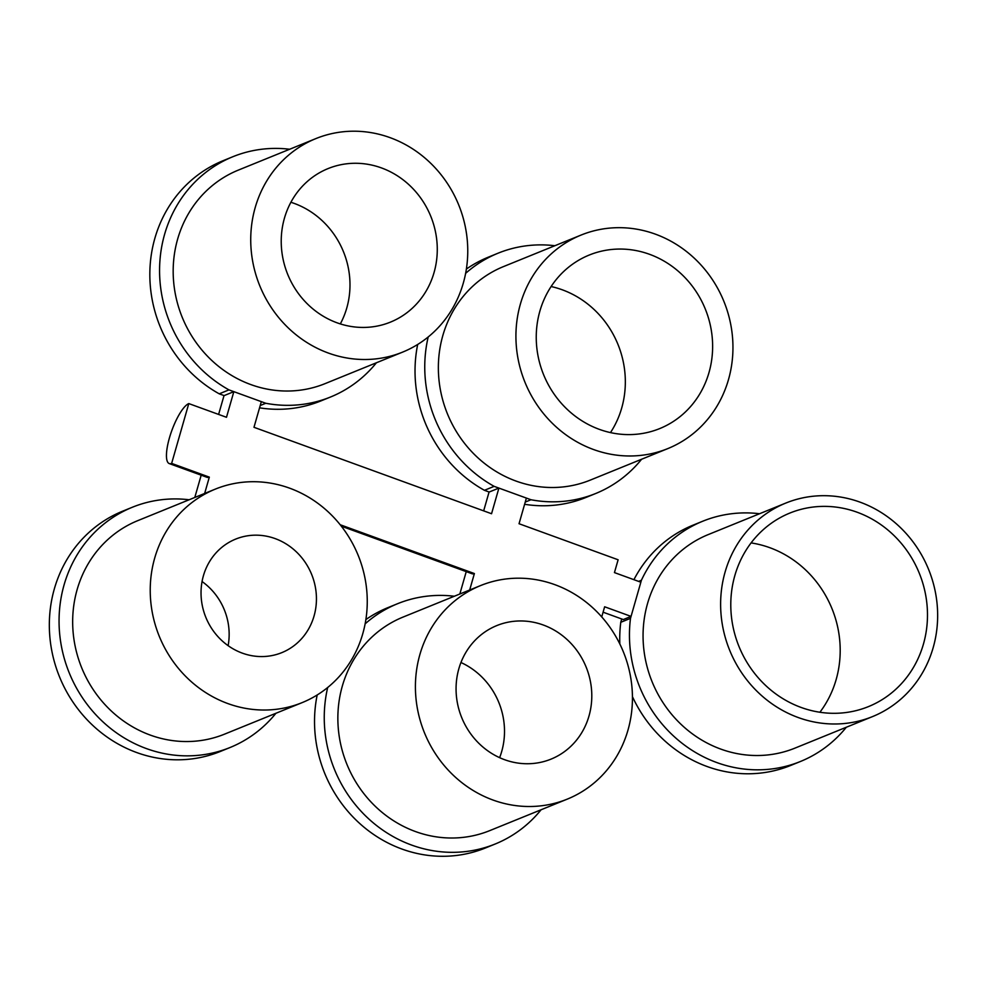 <?xml version="1.0" encoding="UTF-8"?>
<svg xmlns="http://www.w3.org/2000/svg" width="987" height="987" viewBox="0 0 987 987"><rect width="100%" height="100%" fill="white"/><g stroke="black" fill="none" stroke-linecap="round" stroke-linejoin="round"><path stroke-width="1.48" d="M603.082 612.187L623.303 619.552L631.051 616.394L640.859 582.207L614.445 572.596L618.121 559.777L519.039 523.727L526.392 498.077L498.904 488.084L491.551 513.733L253.98 427.297L261.333 401.647L233.845 391.654L226.492 417.291L188.788 403.584L171.639 463.409A32.016 8.895 110 0 1 169.27 463.582A32.016 8.895 110 0 1 169.443 437.87A32.016 8.895 110 0 1 188.788 403.584M169.27 463.582L206.962 477.289A32.016 8.895 -70 0 0 209.33 477.128L171.639 463.409M209.33 477.128L204.654 493.463M341.305 526.17L472.033 573.731A32.016 8.895 -70 0 0 474.389 573.558L340.157 524.726M474.389 573.558L469.676 590.004M631.051 616.394L604.636 606.783L601.737 616.912M483.667 510.859L489.058 492.081L498.904 488.084M466.246 571.621L459.831 594.014M218.608 414.429L224 395.651L233.845 391.654M201.188 475.191L194.797 497.46M525.257 502.062L530.957 499.743A129.692 120.833 67.9 0 0 595.704 493.5A129.692 120.833 67.9 0 0 641.612 459.239M554.842 245.726A129.692 120.833 67.9 0 0 498.053 253.203A129.692 120.833 67.9 0 0 465.642 273.337M428.185 336.986A129.692 120.833 67.9 0 0 494.154 486.357L484.432 490.305A129.692 120.833 67.9 0 1 417.686 344.451M524.615 504.283A129.692 120.833 67.9 0 0 585.982 497.448L595.704 493.5M498.053 253.203L488.331 257.163A129.692 120.833 67.9 0 0 466.382 269.056M610.472 432.602A93.654 87.251 67.9 0 0 562.245 289.783A93.654 87.251 67.9 0 0 551.116 286.538M489.182 492.032L484.432 490.305M530.957 499.743L494.154 486.357M581.047 235.079L503.493 266.589A115.232 107.361 67.9 0 0 438.561 374.727A115.232 107.361 67.9 0 0 515.991 481.051A115.232 107.361 67.9 0 0 590.263 480.114L667.817 448.591A115.232 107.361 67.9 0 0 732.749 340.466A115.232 107.361 67.9 0 0 655.319 234.129A115.232 107.361 67.9 0 0 581.047 235.079A115.232 107.361 67.9 0 0 516.127 343.205A115.232 107.361 67.9 0 0 593.557 449.529A115.232 107.361 67.9 0 0 667.817 448.591M649.532 254.301A93.654 87.251 67.9 0 0 589.177 255.065A93.654 87.251 67.9 0 0 536.41 342.945A93.654 87.251 67.9 0 0 599.343 429.357A93.654 87.251 67.9 0 0 659.698 428.592A93.654 87.251 67.9 0 0 712.466 340.712A93.654 87.251 67.9 0 0 649.532 254.301M734.846 575.544A104.449 97.306 67.9 0 0 763.987 683.88A104.449 97.306 67.9 0 0 868.461 706.606A104.449 97.306 67.9 0 0 923.425 644.141A104.449 97.306 67.9 0 0 894.284 535.805A104.449 97.306 67.9 0 0 789.81 513.08A104.449 97.306 67.9 0 0 734.846 575.544M819.901 712.244A104.449 97.306 67.9 0 0 836.137 679.611A104.449 97.306 67.9 0 0 751.082 542.912M725.112 571.991A115.232 107.361 67.9 0 0 757.251 691.529A115.232 107.361 67.9 0 0 872.52 716.599A115.232 107.361 67.9 0 0 933.159 647.694A115.232 107.361 67.9 0 0 901.02 528.156A115.232 107.361 67.9 0 0 785.751 503.086A115.232 107.361 67.9 0 0 725.112 571.991M638.614 581.392L641.414 580.245L630.496 618.343L620.774 622.303A129.692 120.833 67.9 0 0 619.824 643.943M632.433 696.637A129.692 120.833 67.9 0 0 790.673 765.456L800.395 761.508A129.692 120.833 67.9 0 0 846.315 727.259M759.546 513.733A129.692 120.833 67.9 0 0 702.744 521.222L693.022 525.17A129.692 120.833 67.9 0 0 633.913 579.677M620.774 622.303L621.724 618.972M785.751 503.086L708.185 534.609A115.232 107.361 67.9 0 0 647.546 603.513A115.232 107.361 67.9 0 0 679.698 723.039A115.232 107.361 67.9 0 0 794.967 748.121L872.52 716.599M630.496 618.343A129.692 120.833 67.9 0 0 678.143 740.077A129.692 120.833 67.9 0 0 800.395 761.508M702.744 521.222A129.692 120.833 67.9 0 0 641.414 580.245M543.245 624.993A72.063 67.141 67.9 0 0 496.794 625.585A72.063 67.141 67.9 0 0 456.191 693.207A72.063 67.141 67.9 0 0 504.616 759.706A72.063 67.141 67.9 0 0 551.067 759.114A72.063 67.141 67.9 0 0 591.669 691.492A72.063 67.141 67.9 0 0 543.245 624.993M499.619 757.658A72.063 67.141 67.9 0 0 460.954 662.511M454.328 596.247A129.692 120.833 67.9 0 0 397.539 603.723L387.817 607.671A129.692 120.833 67.9 0 0 365.869 619.577M317.185 694.971A129.692 120.833 67.9 0 0 359.441 823.232A129.692 120.833 67.9 0 0 485.468 847.969L495.19 844.008A129.692 120.833 67.9 0 0 541.098 809.759M554.805 584.649A115.232 107.361 67.9 0 0 480.546 585.587A115.232 107.361 67.9 0 0 415.613 693.713A115.232 107.361 67.9 0 0 493.044 800.05A115.232 107.361 67.9 0 0 567.315 799.112A115.232 107.361 67.9 0 0 632.235 690.974A115.232 107.361 67.9 0 0 554.805 584.649M397.539 603.723A129.692 120.833 67.9 0 0 365.128 623.846M327.684 687.495A129.692 120.833 67.9 0 0 367.83 818.05A129.692 120.833 67.9 0 0 495.19 844.008M480.546 585.587L402.98 617.109A115.232 107.361 67.9 0 0 338.06 725.235A115.232 107.361 67.9 0 0 415.49 831.56A115.232 107.361 67.9 0 0 489.749 830.622L567.315 799.112M228.133 645.671A61.28 57.086 67.9 0 0 202.064 581.54M189.146 499.767A129.692 120.833 67.9 0 0 132.357 507.244L122.622 511.192A129.692 120.833 67.9 0 0 59.516 676.835A129.692 120.833 67.9 0 0 220.274 751.489L230.008 747.529A129.692 120.833 67.9 0 0 275.916 713.28M132.357 507.244A129.692 120.833 67.9 0 0 69.238 672.875A129.692 120.833 67.9 0 0 230.008 747.529M215.351 489.108L137.798 520.63A115.232 107.361 67.9 0 0 72.865 628.756A115.232 107.361 67.9 0 0 150.295 735.093A115.232 107.361 67.9 0 0 224.567 734.143L302.121 702.633A115.232 107.361 67.9 0 0 367.053 594.495A115.232 107.361 67.9 0 0 289.623 488.17A115.232 107.361 67.9 0 0 215.351 489.108A115.232 107.361 67.9 0 0 150.431 597.246A115.232 107.361 67.9 0 0 227.861 703.571A115.232 107.361 67.9 0 0 302.121 702.633M275.163 538.606A61.28 57.086 67.9 0 0 235.671 539.099A61.28 57.086 67.9 0 0 201.138 596.604A61.28 57.086 67.9 0 0 242.321 653.135A61.28 57.086 67.9 0 0 281.813 652.641A61.28 57.086 67.9 0 0 316.333 595.136A61.28 57.086 67.9 0 0 275.163 538.606M381.451 167.913A82.859 77.196 67.9 0 0 328.054 168.592A82.859 77.196 67.9 0 0 281.369 246.343A82.859 77.196 67.9 0 0 337.036 322.798A82.859 77.196 67.9 0 0 390.445 322.12A82.859 77.196 67.9 0 0 437.13 244.369A82.859 77.196 67.9 0 0 381.451 167.913M328.363 353.05A115.232 107.361 67.9 0 0 402.634 352.112A115.232 107.361 67.9 0 0 467.554 243.986A115.232 107.361 67.9 0 0 390.124 137.662A115.232 107.361 67.9 0 0 315.865 138.599A115.232 107.361 67.9 0 0 250.932 246.725A115.232 107.361 67.9 0 0 328.363 353.05M340.318 323.909A82.859 77.196 67.9 0 0 294.163 203.384A82.859 77.196 67.9 0 0 290.894 202.273M315.865 138.599L238.299 170.122A115.232 107.361 67.9 0 0 173.379 278.248A115.232 107.361 67.9 0 0 250.809 384.572A115.232 107.361 67.9 0 0 325.068 383.635L402.634 352.112M259.556 407.828A129.692 120.833 67.9 0 0 320.787 400.969L330.509 397.021A129.692 120.833 67.9 0 0 376.417 362.76M289.647 149.247A129.692 120.833 67.9 0 0 232.858 156.723L223.136 160.684A129.692 120.833 67.9 0 0 149.851 272.239A129.692 120.833 67.9 0 0 219.237 393.825L228.959 389.877L265.762 403.264A129.692 120.833 67.9 0 0 330.509 397.021M224.123 395.602L219.237 393.825M232.858 156.723A129.692 120.833 67.9 0 0 159.586 268.291A129.692 120.833 67.9 0 0 228.959 389.877M265.762 403.264L260.223 405.521"/></g></svg>
